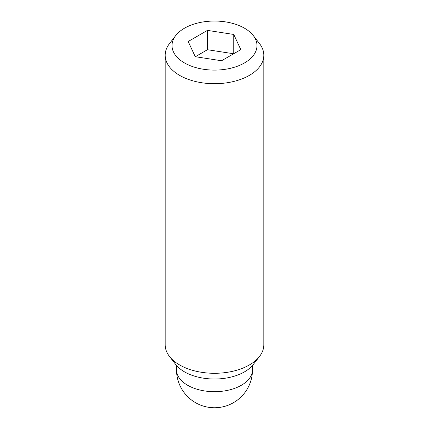 <?xml version="1.0" encoding="UTF-8"?>
<svg xmlns="http://www.w3.org/2000/svg" width="429" height="429" viewBox="0 0 429 429"><rect width="100%" height="100%" fill="white"/><g stroke="black" fill="none" stroke-linecap="round" stroke-linejoin="round"><path stroke-width="0.64" d="M175.718 35.559L169.476 43.613A49.319 28.475 0 0 0 165.181 55.234A49.319 28.475 0 0 0 179.628 75.37A49.319 28.475 0 0 0 233.371 81.542A49.319 28.475 0 0 0 263.819 55.234A49.319 28.475 0 0 0 259.524 43.613L253.282 35.559A42.482 24.528 0 0 0 244.541 28.228A42.482 24.528 0 0 0 175.718 35.559A42.482 24.528 0 0 0 184.459 62.913A42.482 24.528 0 0 0 238.594 65.771A42.482 24.528 0 0 0 253.282 35.559M165.181 55.234L165.181 344.825A49.319 28.475 0 0 0 169.476 356.445A49.319 28.475 0 0 0 179.628 364.956A49.319 28.475 0 0 0 259.524 356.445A49.319 28.475 0 0 0 263.819 344.825L263.819 55.234M169.476 356.445L175.718 364.5A42.482 24.528 0 0 0 184.459 371.83A42.482 24.528 0 0 0 253.282 364.5L259.524 356.445M233.757 34.454L240.808 49.641L221.552 60.757L195.243 56.692L188.192 41.5L207.448 30.384L233.757 34.454L233.757 53.711M233.66 53.764L207.448 49.71L195.34 56.703M207.448 30.384L207.448 49.71M252.499 369.755A37.999 21.938 180 0 1 229.043 390.025A37.999 21.938 180 0 1 187.629 385.269A37.999 21.938 180 0 1 176.501 369.755A37.999 37.999 0 0 0 195.501 402.665A37.999 37.999 0 0 0 252.499 369.755L252.499 365.454M176.501 365.454L176.501 369.755"/></g></svg>
